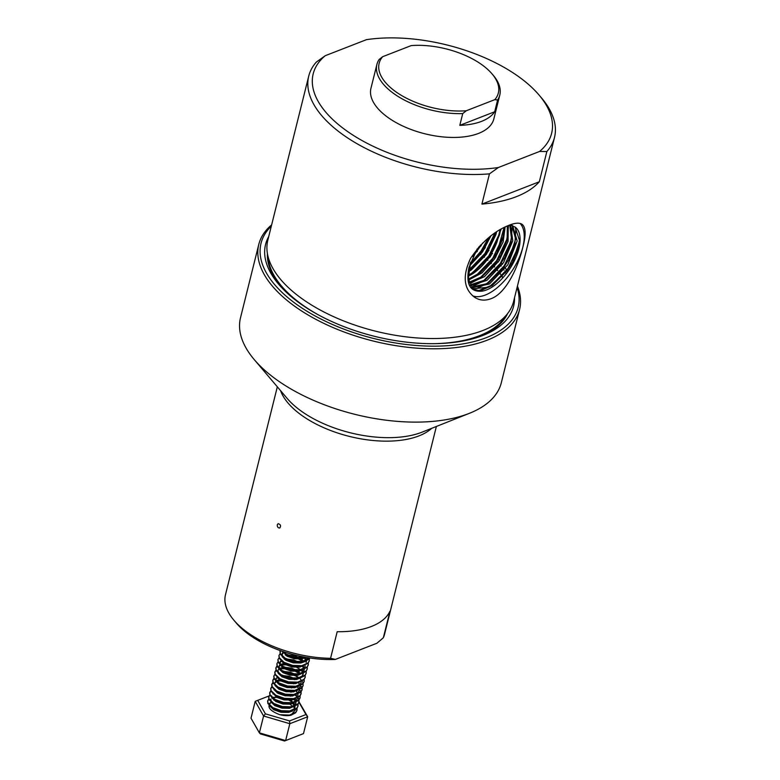 <?xml version="1.0" encoding="UTF-8"?>
<svg xmlns="http://www.w3.org/2000/svg" width="780" height="780" viewBox="0 0 780 780"><rect width="100%" height="100%" fill="white"/><g stroke="black" fill="none" stroke-linecap="round" stroke-linejoin="round"><path stroke-width="1.17" d="M233.873 620.188A81.959 40.277 -166 0 0 330.564 658.31L335.361 659.422A78.049 38.366 -166 0 1 236.447 623.22L233.873 620.188A81.959 40.277 -166 0 1 225.498 594.672L277.329 386.812M489.45 173.862A126.653 62.254 -166 0 1 361.364 146.133A126.653 62.254 -166 0 1 308.724 76.147A126.653 62.254 -166 0 1 316.348 62.059L325.279 55.692L366.434 39.673A122.869 60.391 -166 0 1 539.068 95.053A122.869 60.391 -166 0 1 539.536 151.476L546.868 151.515L539.321 181.759A126.653 62.254 -166 0 1 516.389 196.657A126.653 62.254 -166 0 1 481.913 204.107L489.45 173.862L498.381 167.505A122.869 60.391 -166 0 1 352.375 134.745A122.869 60.391 -166 0 1 325.279 55.692M305.126 657.208L294.713 657.189L286.133 654.098L282.672 651.437M309.738 657.969L302.845 661.567L293.68 661.303L285.1 658.213L280.342 653.64L280.293 650.608M309.368 658.827L309.299 660.728L308.09 662.873L301.811 665.691L292.656 665.418L284.076 662.327L279.308 657.755L279.026 655.366L280.04 653.698M308.285 662.659L308.276 664.843L307.067 666.988L300.787 669.806L291.632 669.533L283.052 666.451L278.285 661.869L278.002 659.48L279.25 657.608M286.202 655.688L288.249 655.746M288.415 655.765L296.254 657.501M307.261 666.773L307.252 668.957L306.033 671.102L299.764 673.92L290.608 673.657L282.029 670.566L277.261 665.993L276.978 663.595L277.982 661.937M285.178 659.802L287.225 659.87M287.381 659.88L288.717 660.017M288.99 660.056L287.508 659.938M306.228 670.888L306.218 673.072L305.009 675.217L298.74 678.034L289.575 677.771L280.995 674.681L276.237 670.108L275.954 667.709L276.959 666.052M287.693 664.141L286.484 664.053M295.591 666.325L294.206 665.74M305.204 675.002L305.194 677.186L303.985 679.341L297.706 682.149L288.551 681.886L279.971 678.795L275.203 674.222L274.921 671.833L275.935 670.166M285.451 668.167L294.567 670.439M304.18 679.126L304.171 681.31L302.962 683.456L296.683 686.273L287.527 686L278.947 682.909L274.18 678.337L273.897 675.948L274.901 674.281M286.153 672.438L292.149 673.969M292.402 674.057L293.66 674.563M293.797 674.622L299.286 677.859M299.832 678.308L302.971 682.588L303.137 685.425L301.928 687.57L295.659 690.388L286.504 690.115L277.924 687.024L273.156 682.451L272.873 680.062L273.877 678.395M284.612 676.484L283.403 676.406M290.862 677.986L292.636 678.678M292.763 678.736L294.762 679.702M302.123 687.356L302.113 689.539L300.904 691.684L294.635 694.502L285.47 694.229L276.89 691.148L272.132 686.566L271.849 684.177L272.854 682.519M284.105 680.667L282.38 680.521M291.486 682.792L289.877 682.11L291.603 682.792M291.74 682.851L293.738 683.816M297.317 686.156L297.95 686.702M301.099 691.47L301.09 693.654L299.881 695.799L293.602 698.617L284.447 698.353L275.866 695.263L271.099 690.69L270.816 688.292L271.83 686.634M282.838 684.752L281.346 684.635M300.125 695.877L300.066 697.768L298.857 699.923L292.578 702.731L283.423 702.468L274.843 699.377L270.075 694.804L269.792 692.406L271.04 690.534M281.814 688.867L280.322 688.75M288.298 690.524L289.555 691.031M289.692 691.09L291.691 692.045M295.727 694.775L297.297 696.374M297.521 696.657L298.867 699.056L299.032 701.883L297.823 704.038L291.554 706.846L282.399 706.582L273.819 703.492L269.051 698.919L268.769 696.53L270.007 694.649M276.968 692.737L279.016 692.796M279.172 692.806L280.995 693.02L279.298 692.864M286.757 694.453L288.532 695.146M288.659 695.204L290.657 696.169M294.694 698.89L295.366 699.514M298.077 704.106L298.009 706.007L296.8 708.152L290.531 710.97L281.365 710.697L272.785 707.606L268.027 703.033L267.745 700.645L268.983 698.763M271.732 697.408L279.962 697.135M286.25 698.753L287.498 699.26M287.635 699.319L293.124 702.556M293.67 703.004L294.343 703.628M297.053 708.221L296.985 710.122L295.776 712.267L289.497 715.084L279.796 714.704C269.373 710.678 266.487 706.514 271.148 702.224L269.597 704.106L269.851 703.082M296.868 708.454L296.858 710.639L295.649 712.783L290.93 715.27A15.337 7.537 -166 0 1 279.796 714.704M306.179 657.394L303.742 657.969L294.587 657.706L286.006 654.615L281.902 651.173M309.884 657.989L308.987 659.275L302.708 662.083L293.553 661.82L284.973 658.73L280.215 654.157L280 651.505M309.231 660.982L307.964 663.39L301.685 666.198L292.529 665.935L283.949 662.844L279.181 658.271L278.977 655.629M302.933 656.799L303.878 657.472M308.197 665.096L306.94 667.505L300.661 670.322L291.505 670.049L282.925 666.958L278.158 662.386L277.953 659.743M290.082 656.487L295.873 657.92M298.828 659.158L302.835 661.576L299.627 659.129M307.174 669.211L305.906 671.619L299.637 674.437L290.482 674.164L281.902 671.083L277.134 666.5L276.919 663.858M286.026 660.328L289.048 660.601M295.386 662.113L289.107 660.621L294.84 662.044M306.15 673.335L304.882 675.733L298.603 678.551L289.448 678.288L280.868 675.197L276.11 670.625L275.827 668.226L277.066 666.354M279.562 665.067L288.025 664.716M288.044 664.716L293.816 666.159M296.77 667.387L300.787 669.806M305.126 677.45L303.859 679.848L297.58 682.666L288.424 682.402L279.844 679.312L275.077 674.739L274.794 672.341L276.042 670.468M280.576 668.733L287.001 668.831M293.339 670.351L287.05 668.85L292.793 670.274M295.747 671.502L299.764 673.92L296.546 671.483M304.093 681.564L302.835 683.972L296.556 686.78L287.401 686.517L278.821 683.426L274.053 678.853L273.848 676.201M304.356 669.259L303.235 671.931L298.019 674.329L291.808 674.398L286.026 672.965L294.723 675.617M298.73 678.034L293.651 674.612M303.069 685.678L301.802 688.087L295.532 690.895L286.367 690.631L277.787 687.541L273.029 682.968L272.747 680.579L273.985 678.697M291.281 678.581L285.002 677.089L290.735 678.502M297.706 682.149L289.994 682.666M298.214 682.558L301.811 687.219L301.987 690.056L300.778 692.201L294.499 695.019L285.344 694.746L276.764 691.655L271.996 687.082L271.713 684.694L272.961 682.812M277.505 681.086L280.898 680.911M283.94 681.184L289.712 682.617M297.19 686.673L300.787 691.343L300.963 694.171L299.754 696.316L293.475 699.133L284.32 698.861L275.74 695.779L270.972 691.197L270.689 688.808L271.937 686.936M279.874 685.025L286.825 686.146L291.642 687.97M295.649 690.388L296.459 691.031M299.988 698.032L298.721 700.43L292.451 703.248L283.296 702.985L274.716 699.894L269.948 695.321L269.665 692.923L271.177 690.846M281.892 689.413L287.664 690.856M287.683 690.865L290.618 692.084M295.279 695.214L297.005 696.706M297.297 697.047L298.73 699.572L298.906 702.4L297.697 704.545L291.427 707.362L284.096 707.392L277.329 705.715L273.683 704.008L268.924 699.436L268.642 697.037L270.153 694.96M272.932 693.732L273.468 693.605M280.868 693.527L286.63 694.97L280.41 693.361M293.602 698.617L285.889 699.124M294.109 699.017L295.922 700.752M297.892 704.33L297.882 706.514L296.673 708.669L290.394 711.477L281.239 711.214L272.659 708.123L267.891 703.55L267.608 701.161L269.119 699.075M271.898 697.846L276.793 697.369M279.815 697.642L285.607 699.085L279.386 697.486M292.568 702.731L294.898 704.867M539.068 95.053L541.554 97.987A126.653 62.254 -166 0 1 554.502 137.426A126.653 62.254 -166 0 1 546.868 151.515M490.942 298.73C506.337 293.27 518.086 266.926 522.844 247.27C526.149 234.839 525.856 227.155 521.966 224.23C519.334 222.583 515.112 222.895 509.281 225.157C494.598 230.851 481.689 241.946 470.545 258.433C462.286 276.042 463.681 289.019 474.727 297.375C479.602 300.476 485.004 300.924 490.942 298.73M554.502 137.426L513.601 301.45A126.653 62.254 -166 0 1 483.034 330.437A126.653 62.254 -166 0 1 339.602 319.283A126.653 62.254 -166 0 1 267.823 240.172L308.724 76.147M484.517 246.724A126.653 62.254 -166 0 1 485.423 247.435M488.104 249.639A126.653 62.254 -166 0 1 488.992 250.39M491.605 252.701A126.653 62.254 -166 0 1 492.492 253.51M494.998 255.908A126.653 62.254 -166 0 1 495.973 256.883M497.854 258.863A126.653 62.254 -166 0 1 498.254 259.291A126.653 62.254 -166 0 1 499.317 260.462M500.994 262.411A126.653 62.254 -166 0 1 501.384 262.87A126.653 62.254 -166 0 1 502.486 264.244M503.968 266.175A126.653 62.254 -166 0 1 504.328 266.662A126.653 62.254 -166 0 1 506.727 270.182M507.058 270.699A126.653 62.254 -166 0 1 507.731 271.81M520.133 223.451A43.534 21.635 -57.1 0 1 522.805 247.25A43.534 21.635 -57.1 0 1 472.622 295.796M477.155 248.937L468.936 267.54C465.738 284.222 470.018 292.11 481.786 291.194L473.596 289.38L468.312 278.879L470.652 262.139M472.826 288.785L488.933 287.157L507.098 270.65L512.48 262.304L519.617 240.766L515.092 227.048L509.974 224.893M515.092 227.048A37.45 18.613 -57.1 0 1 513.611 262.314A37.45 18.613 -57.1 0 1 481.786 291.194M468.175 275.272L474.25 271.772L487.919 258.151L493.204 249.97L497.123 241.634A36.611 18.194 -57.1 0 1 468.166 276.178M497.123 241.634L500.107 229.7M468.341 279.142L480.305 272.63L491.751 260.647L497.055 252.437L504.085 227.516M468.965 282.331L482.362 276.49L495.592 263.143L500.906 254.904L507.146 238.992L507.322 225.976M469.94 284.963L484.487 280.186L499.424 265.648L504.767 257.371L511.534 238.729L509.74 224.981M471.237 287.099L486.7 283.725L503.256 268.144L508.618 259.837L515.668 239.109L511.953 225.322M512.665 225.586L517.159 240.971L507.79 264.839L489.421 283.998L471.832 287.82M510.578 224.981L512.772 240.786L503.578 262.606L486.983 280.351L470.369 285.782M508.238 225.576L508.072 241.351L499.093 260.793L484.409 276.715L469.238 283.238M505.128 226.99L503.139 241.966L494.656 258.882L481.972 272.902L468.478 280.127L476.892 275.555L491.751 260.647M501.218 229.057L490.327 256.796L468.166 276.315M475.273 252.145L479.261 246.519M470.038 264.118L481.669 251.17L489.197 237.256M468.604 270.485L485.511 253.656L489.352 247.484L495.29 232.752M472.973 256.63L482.723 242.96M469.54 265.921L482.625 251.794L490.893 235.921M468.419 271.801L471.364 269.909L486.476 254.28L495.944 234.566L496.587 231.884M517.423 286.143A134.394 66.056 -166 0 1 519.587 309.445L501.306 382.765A134.394 66.056 -166 0 1 469.531 413.264A134.394 66.056 -166 0 1 468.868 413.527A134.394 66.056 -166 0 1 254.241 359.59A134.394 66.056 -166 0 1 240.513 317.743L258.785 244.423A134.394 66.056 -166 0 1 271.645 224.864M519.587 309.445A134.394 66.056 -166 0 1 487.149 340.207A134.394 66.056 -166 0 1 334.952 328.37A134.394 66.056 -166 0 1 258.785 244.423M517.101 287.42A132.493 65.12 -166 0 1 486.164 337.711A132.493 65.12 -166 0 1 319.195 318.133A132.493 65.12 -166 0 1 271.323 226.141M480.714 244.969A132.493 65.12 -166 0 1 481.319 245.388M483.639 247.055A132.493 65.12 -166 0 1 484.107 247.397A132.493 65.12 -166 0 1 485.033 248.089M487.773 250.185A132.493 65.12 -166 0 1 488.68 250.897M491.361 253.09A132.493 65.12 -166 0 1 492.268 253.861M494.851 256.132A132.493 65.12 -166 0 1 495.865 257.059M514.517 297.794A127.803 62.819 -166 0 1 482.752 335.507A127.803 62.819 -166 0 1 476.473 337.691A127.803 62.819 -166 0 1 283.589 289.604A127.803 62.819 -166 0 1 268.739 236.516M507.595 313.589A124.332 61.103 -166 0 1 479.554 336.502A124.332 61.103 -166 0 1 474.942 338.159M284.729 290.735A124.332 61.103 -166 0 1 267.433 253.705M476.131 251.023A124.332 61.103 -166 0 1 477.058 251.696M479.349 253.402A124.332 61.103 -166 0 1 479.798 253.744A124.332 61.103 -166 0 1 480.704 254.446M483.376 256.591A124.332 61.103 -166 0 1 484.253 257.312M486.856 259.555A124.332 61.103 -166 0 1 487.715 260.325M490.21 262.665A124.332 61.103 -166 0 1 491.166 263.591M493.447 265.921A124.332 61.103 -166 0 1 494.462 267.004M496.529 269.334A124.332 61.103 -166 0 1 497.591 270.601M499.424 272.922A124.332 61.103 -166 0 1 500.516 274.385M502.115 276.705A124.332 61.103 -166 0 1 502.846 277.826M505.645 315.9A123.805 60.85 -166 0 1 479.29 335.79A123.805 60.85 -166 0 1 434.011 343.668M318.279 314.818A123.805 60.85 -166 0 1 268.067 256.659M475.244 252.203L476.375 250.692A123.805 60.85 -166 0 1 477.311 251.355M479.593 253.071A123.805 60.85 -166 0 1 480.041 253.422A123.805 60.85 -166 0 1 480.948 254.124M483.61 256.279A123.805 60.85 -166 0 1 484.487 257.01M487.081 259.262A123.805 60.85 -166 0 1 487.939 260.042M490.425 262.392A123.805 60.85 -166 0 1 491.371 263.328M493.642 265.678A123.805 60.85 -166 0 1 494.656 266.779M496.704 269.119A123.805 60.85 -166 0 1 497.757 270.406M499.58 272.747A123.805 60.85 -166 0 1 500.653 274.228M502.242 276.569A123.805 60.85 -166 0 1 502.954 277.7M480.168 245.544A123.805 60.85 -166 0 1 480.889 246.09M483.61 248.216A123.805 60.85 -166 0 1 484.507 248.947M487.159 251.17A123.805 60.85 -166 0 1 488.036 251.93M490.61 254.28A123.805 60.85 -166 0 1 491.478 255.099M493.935 257.546A123.805 60.85 -166 0 1 494.89 258.541M497.133 260.988A123.805 60.85 -166 0 1 498.157 262.168M499.795 264.166A123.805 60.85 -166 0 1 500.165 264.635A123.805 60.85 -166 0 1 501.228 266.019M502.651 267.998A123.805 60.85 -166 0 1 502.993 268.495A123.805 60.85 -166 0 1 504.075 270.124M505.586 272.62A123.805 60.85 -166 0 1 506.24 273.79M539.536 151.476L498.381 167.505M492.063 73.905L493.321 75.377A63.326 31.122 -166 0 1 499.785 95.092L493.847 118.911A63.326 31.122 -166 0 1 478.569 133.399A63.326 31.122 -166 0 1 406.848 127.822A63.326 31.122 -166 0 1 370.958 88.267L376.896 64.457A63.326 31.122 -166 0 1 379.07 59.543L382.648 56.706A61.425 30.196 14 0 0 398.736 93.746A61.425 30.196 14 0 0 466.313 110.74L494.842 99.635A61.425 30.196 14 0 0 492.063 73.905A61.425 30.196 14 0 0 411.177 45.601L382.648 56.706M499.785 95.092A63.326 31.122 -166 0 1 497.611 100.006L494.676 111.774A63.326 31.122 -166 0 1 481.572 121.358A63.326 31.122 -166 0 1 459.8 125.356L462.735 113.587A63.326 31.122 -166 0 1 401.183 98.319A63.326 31.122 -166 0 1 376.896 64.457M335.361 659.422L376.896 643.256L383.341 637.757A81.959 40.277 -166 0 0 384.54 634.325L436.371 426.475M330.564 658.31L337.194 631.702A81.959 40.277 14 0 0 371.397 626.476A81.959 40.277 14 0 0 389.981 611.159L383.341 637.757M277.27 524.764L278.099 523.712C280.625 524.375 281.18 525.798 279.767 527.992C278.041 528.031 277.212 526.958 277.27 524.764M470.223 263.484L481.133 250.916L488.407 237.9M468.624 270.338L484.985 253.402L494.92 233.005M468.166 275.486L472.573 272.756L488.826 255.889L499.005 234.624L500.068 229.73M474.162 276.734L476.414 275.243L492.677 258.375L502.856 237.11L504.075 231.095M469.199 283.101L480.265 277.729L496.519 260.851L506.698 239.587L507.985 233.015M480.773 282.35L484.107 280.215L500.37 263.338L510.549 242.073L511.904 234.887M484.019 285.168L487.958 282.692L504.212 265.824L514.39 244.559L515.804 236.749M477.701 291.077L491.8 285.178L508.063 268.31L518.242 247.046L519.694 238.563M476.278 250.828L479.212 246.577M469.93 264.488L480.226 253.178M480.119 253.315L485.589 244.852M485.501 244.998L489.333 237.139M468.517 271.06L484.068 255.665M483.97 255.801L489.43 247.338M489.352 247.484L495.622 232.528M468.166 276.052L473.05 273.068L487.919 258.151M487.822 258.277L493.282 249.824M493.204 249.97L499.492 234.936L500.643 229.388M491.634 260.803L497.133 252.301M497.055 252.437L503.334 237.412L504.845 227.126M470.896 283.072L480.743 278.041L495.592 263.143M495.495 263.269L500.984 254.777M500.906 254.904L507.185 239.899L508.472 226.258M473.567 285.889L484.585 280.517L499.249 265.882L504.835 257.244M504.767 257.371L511.027 242.385L512.158 227.731M476.346 288.61L488.436 283.003L503.256 268.144M503.178 268.252L508.687 259.721M508.618 259.837L514.878 244.871L515.814 229.31M479.222 291.262L492.287 285.49L507.098 270.65M507.019 270.748L512.596 262.09L518.719 247.357L520.075 240.181M304.765 657.14L302.123 657.871L294.518 657.716L287.401 655.229L283.54 651.719M307.359 657.589L306.306 659.587L301.099 661.986L295.123 662.083M288.873 660.533L286.377 659.344L282.409 655.629L282.165 653.689L282.955 652.373M305.185 657.676L306.218 659.685M306.404 661.03L306.296 661.889M301.84 665.681L293.855 666.169L287.596 664.55M287.849 664.648L282.438 661.264M285.265 655.005L286.416 654.849M286.718 654.82L294.46 655.775L299.881 658.106M301.246 658.993L303.742 661.255M305.263 666.003L304.258 667.817L299.042 670.215L293.065 670.312M286.562 668.665L284.32 667.582L280.361 663.868L280.118 661.918L281.258 660.299M284.242 659.12L285.392 658.963M285.685 658.934L293.426 659.89L298.857 662.22M303.235 666.042L304.161 667.914M285.802 672.877L283.296 671.697L279.328 667.982L279.084 666.032L280 664.609L285.353 663.019M297.131 665.944L297.833 666.334M302.211 670.166L303.137 672.029M303.322 673.374L302.201 676.045L296.985 678.454L291.018 678.542M284.768 676.991L282.262 675.812L278.304 672.097L278.06 670.157L278.85 668.84M279.513 668.323L283.978 667.144L291.379 668.119L296.8 670.449M298.165 671.336L300.671 673.598M290.257 682.695L283.491 681.018M283.744 681.115L278.333 677.732M282.613 671.288L290.355 672.233L295.776 674.573M296.01 674.71L297.141 675.46M301.158 682.471L300.154 684.284L294.938 686.683L288.961 686.78M289.234 686.809L282.457 685.133M282.721 685.23L280.215 684.041L276.247 680.326L276.003 678.385M281.58 675.402L289.322 676.358L294.752 678.688M298.721 681.964L299.13 682.51M299.881 687.619L300.134 686.585L299.12 688.399L293.914 690.797L287.937 690.895M288.2 690.934L281.434 689.247M281.697 689.344L276.286 685.961M274.979 682.5L275.779 681.184M276.432 680.677L279.113 679.702M280.556 679.517L281.248 679.477M293.026 682.412L293.728 682.802M297.687 686.078L298.106 686.624M273.975 689.657L277.904 693.303L285.031 695.789L292.627 695.945L297.843 693.547L299.11 690.7L298.096 692.513L292.88 694.912L287.177 695.048M280.663 693.459L275.252 690.076M278.09 683.826L279.23 683.66M279.532 683.631L280.225 683.592M292.003 686.527L292.695 686.917M292.929 687.063L294.06 687.804M296.663 690.193L297.073 690.739M279.64 697.573L274.228 694.2M278.509 687.755L279.201 687.716M290.979 690.641L291.671 691.031M291.905 691.178L293.036 691.918M271.645 695.877L271.889 697.817L275.857 701.542L282.974 704.028L290.579 704.174L295.786 701.776L297.053 698.938L296.049 700.742L290.833 703.15L284.622 703.209L278.84 701.785L273.205 698.315M277.475 691.87L278.168 691.831M289.955 694.756L290.648 695.146M290.881 695.292L292.012 696.033M295.025 698.977L296.029 703.053L295.015 704.857L289.809 707.265L283.598 707.333L277.329 705.715M277.592 705.812L275.087 704.623L271.118 700.908L270.875 698.968L270.865 701.942L274.823 705.656L281.95 708.142L289.546 708.289L294.762 705.89L296.029 703.053M276.452 695.984L277.144 695.945M288.922 698.87L289.624 699.27M290.989 700.157L294.869 704.788L295.006 707.167L293.992 708.981L288.776 711.38L281.18 711.233L274.053 708.737L271.148 706.543M273.975 700.284L275.125 700.128M275.428 700.099L276.12 700.06M287.898 702.985L288.736 703.375M289.048 703.521L294.723 707.928M295.532 709.625L290.93 715.27M305.848 657.501L301.86 658.895L294.265 658.749L287.137 656.263L282.877 651.505M307.164 657.559L307.154 658.281M304.814 661.615L300.836 663.01L293.241 662.864L286.114 660.377L282.185 656.721M282.097 654.215L283.462 652.831M284.056 652.519L284.953 652.187M303.215 656.848L303.869 657.462M304.268 657.881L305.74 660.114M306.072 661.177L306.13 662.395M304.863 664.901L299.812 667.134L292.207 666.978L285.09 664.492L281.151 660.835M288.532 655.824L289.75 655.902M296.029 657.413L297.638 658.096M302.767 669.844L298.789 671.249L291.184 671.092L284.066 668.606L280.127 664.96M280.04 662.444L281.863 660.816M285.431 659.968L287.372 659.929M295.006 661.528L296.615 662.21M302.465 666.403L303.683 668.343M304.015 669.406L304.073 670.625M303.985 671.151L302.971 672.965L297.755 675.363L290.16 675.217L283.033 672.721L279.103 669.074M279.016 666.568L280.381 665.174M280.976 664.872L286.348 664.053M301.441 670.517L302.66 672.457M302.991 673.52L303.049 674.739M301.782 677.245L296.731 679.477L289.136 679.331L282.009 676.845L278.08 673.189M279.25 669.357L279.805 669.055M300.758 681.359L295.708 683.592L288.103 683.446L280.985 680.959L277.046 677.303M284.427 672.282L286.104 672.428M291.925 673.881L293.534 674.554M298.662 686.312L294.684 687.707L287.079 687.56L279.962 685.074L276.023 681.418M275.935 678.912L277.202 677.586M291.379 678.181L292.51 678.678M298.701 689.598L293.651 691.831L286.055 691.675L278.928 689.188L274.999 685.532M274.911 683.026L276.169 681.7M279.279 684.664L281.209 684.625M283.081 684.782L290.462 686.907M296.302 691.1L297.531 693.04M297.863 694.102L297.921 695.321M295.581 698.656L291.603 700.06L283.998 699.913L276.88 697.417L272.639 692.835M287.81 690.339L289.429 691.021M289.546 691.07L291.418 692.065M273.098 694.054L273.644 693.751M287.274 694.639L288.405 695.136M288.512 695.194L290.394 696.179M294.255 699.328L295.639 701.698L295.776 704.077M272.766 697.798L276.198 697.008M278.265 696.979L279.942 697.125M285.763 698.578L287.381 699.25M287.488 699.309L290.852 701.269L294.665 705.988M294.684 706.027L294.84 707.675M292.5 711.009L288.522 712.413L280.927 712.257L273.799 709.771L269.841 706.056L269.597 704.106M284.554 741L303.488 733.609L284.554 741L260.413 733.912L259.379 732.859L285.626 740.571L289.828 723.713L263.581 716.011L255.206 701.347L251.004 718.204L259.379 732.859L263.581 716.011L265.415 713.846L289.555 720.934L305.984 714.538L298.945 702.224M299.013 701.805L307.69 716.761L289.828 723.713L289.555 720.934M303.488 733.609L307.69 716.761L305.984 714.538M268.964 695.984L257.702 700.362L265.415 713.846M295.766 700.313L293.426 699.631M291.554 699.075L290.872 698.88M257.702 700.362L255.206 701.347M494.676 111.774L459.8 125.356M466.313 110.74L462.735 113.587M497.611 100.006L494.842 99.635M539.321 181.759L481.913 204.107M431.73 428.317A81.959 40.277 -166 0 1 418.909 435.913A81.959 40.277 -166 0 1 337.984 433.124A81.959 40.277 -166 0 1 280.556 390.624M469.531 413.264L422.194 432.11A84.279 41.418 -166 0 1 421.775 432.276A84.279 41.418 -166 0 1 287.186 398.453L254.241 359.59M280.059 651.251L279.932 651.768M279.026 655.366L278.899 655.883M278.002 659.48L277.875 659.997M276.978 663.595L276.851 664.111M275.954 667.709L275.827 668.226M274.921 671.833L274.794 672.341M273.897 675.948L273.77 676.465M272.873 680.062L272.747 680.579M271.849 684.177L271.713 684.694M270.816 688.292L270.689 688.808M269.792 692.406L269.665 692.923M268.769 696.53L268.642 697.037M267.745 700.645L267.608 701.161M309.299 660.728L309.173 661.245M308.276 664.843L308.149 665.359M307.252 668.957L307.115 669.474M306.218 673.072L306.091 673.588M305.194 677.186L305.068 677.703M304.171 681.31L304.044 681.817M303.137 685.425L303.01 685.942M302.113 689.539L301.987 690.056M301.09 693.654L300.963 694.171M300.066 697.768L299.939 698.285M299.032 701.893L298.906 702.4M298.009 706.007L297.882 706.514M296.985 710.122L296.858 710.639M295.912 657.94L296.41 657.998M290.131 656.506L289.643 656.321M289.107 660.621L288.619 660.436M293.855 666.169L294.362 666.237M291.808 674.398L292.305 674.466M286.026 672.965L285.538 672.779M285.002 677.089L284.515 676.904M285.646 699.094L286.153 699.163M284.622 703.209L285.129 703.277M278.84 701.785L278.353 701.6M283.598 707.333L284.096 707.392M282.565 711.448L283.072 711.506M276.793 710.014L276.305 709.829M279.854 662.951L280.118 661.918M294.743 708.201L295.006 707.167M281.541 688.837L282.048 688.896M280.507 692.952L281.024 693.02M279.484 697.067L280 697.135"/></g></svg>
